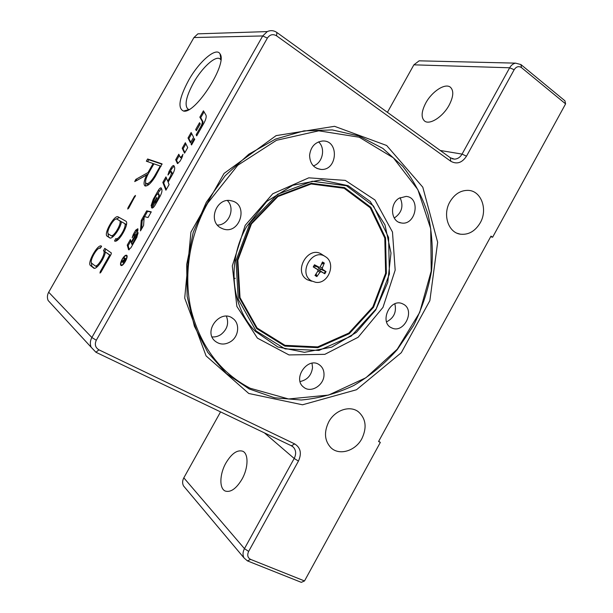 <?xml version="1.0" encoding="UTF-8"?>
<svg xmlns="http://www.w3.org/2000/svg" width="613" height="613" viewBox="0 0 613 613"><rect width="100%" height="100%" fill="white"/><g stroke="black" fill="none" stroke-linecap="round" stroke-linejoin="round"><path stroke-width="0.92" d="M194.252 138.484L194.719 139.381L191.547 144.974L191.087 144.07L194.252 138.484M191.087 144.07L191.808 144.515M122.163 259.222C123.941 256.311 125.42 254.977 126.592 255.246C128.952 256.18 123.06 266.893 120.976 265.452C120.079 264.532 120.477 262.456 122.163 259.222M126.485 255.851L126.952 255.682M121.543 265.513L121.435 265.031M122.324 259.337C120.807 262.241 120.454 264.111 121.259 264.939C123.129 266.234 128.431 256.594 126.309 255.759C125.251 255.521 123.926 256.717 122.324 259.337M125.404 259.376L124.646 258.816L124.998 258.196M124.684 258.985L123.343 262.073L125.267 259.383L124.684 258.985L125.504 259.429M121.926 261.475L124.018 259.682L124.485 258.847L123.711 258.318L124.125 257.598L125.864 258.793L122.945 262.831L123.32 260.954L121.412 262.372L121.926 261.475L122.439 261.751M124.485 258.847L125.42 259.353M123.711 258.318L124.646 258.816M141.243 220.419L146.683 210.841L151.281 211.86L148.078 217.515L144.201 216.588L143.588 225.423L140.492 230.886L141.243 220.419L142.155 220.933L144.139 217.439M141.588 228.956L142.155 220.933M144.568 216.673L147.587 211.355L151.12 212.144M146.683 210.841L147.587 211.355M181.134 157.893L181.984 157.71M178.008 163.479L176.567 160.292L179.341 155.403M182.023 155.963L182.965 154.3L181.816 158.024L179.969 161.28L177.448 163.525L175.678 159.748L178.797 154.238L180.337 157.464L182.023 155.963L182.613 156.323M175.678 159.748L176.567 160.292M151.373 206.941L156.729 197.493L156.959 198.106L154.752 201.991L155.005 202.528L156.415 201.271L158.108 198.29L158.867 195.532L158.169 193.685L156.438 194.98L151.105 205.73L153.273 199.217L158.284 190.398C159.426 188.543 160.368 187.701 161.112 187.869L161.832 189.463C162.269 191.064 161.602 193.509 159.824 196.796L155.097 205.133C153.794 207.248 152.729 208.205 151.878 208.014L151.373 206.941L152.277 207.462L155.058 202.566M152.691 202.926L154.131 199.83M157.679 193.57L161.434 188.421M152.468 208.006L152.277 207.462M159.786 196.873L158.767 194.037M155.809 202.918L156.315 202.987M184.919 152.56L183.095 148.775L185.892 143.856M185.333 142.729L187.731 147.587L184.574 153.158L182.214 148.231L185.333 142.729M182.214 148.231L183.095 148.775M199.846 117.152L203.439 110.823L205.937 115.075C206.627 116.7 205.922 119.443 203.83 123.32L196.712 135.871L196.145 134.806L200.673 126.822C202.106 124.186 202.589 122.301 202.129 121.175L199.846 117.152L200.719 117.719L204.045 111.857M196.145 134.806L197.011 135.35M202.091 126.393L203.01 121.742L200.719 117.719M190.773 142.239L188.896 138.553L191.708 133.603M191.133 132.508L193.608 137.243L190.451 142.806L188.015 138.002L191.133 132.508M188.015 138.002L188.896 138.553M131.144 242.25L134.101 237.039L134.837 234.45L133.565 235.315L132.178 237.767L133.305 234.419L135.711 230.166L137.841 228.741C138.14 230.143 137.557 232.181 136.109 234.856L131.404 243.154L131.749 244.15L132.914 243.1L138.186 232.733L136.492 237.936L130.952 247.706L128.638 249.79L127.228 245.123L130.385 239.56L131.144 242.25L131.734 242.572M135.787 235.423L135.473 234.764M134.599 234.25L137.917 229.101M127.228 245.123L128.148 245.621L130.784 240.97M129.266 249.683L128.148 245.621M135.205 237.982L136.124 238.495L137.059 236.848M132.569 244.51L131.749 244.15M196.635 130.194L200.144 123.765M195.685 129.512L199.547 122.7L200.213 123.895L196.336 130.722L195.685 129.512L196.566 130.071M162.82 182.406L165.947 176.889L167.709 181.187L170.644 176.015L171.494 172.858L170.828 171.395L167.962 175.019L168.973 171.563L170.912 168.146C172.077 166.253 173.042 165.395 173.801 165.564L174.544 167.058C175.019 168.59 174.376 170.989 172.605 174.261L168.115 182.176L169.096 184.574L165.908 190.199L162.82 182.406L163.717 182.935L166.452 178.115M166.315 189.471L163.717 182.935M167.709 181.187L168.437 181.617M170.107 171.671L171.801 168.682L174.13 166.123M172.322 174.759L172.399 173.395L171.556 171.901M425.782 102.992C431.912 91.49 445.222 82.778 450.409 87.238C453.934 90.64 453.513 96.609 449.137 105.16C442.87 116.907 429.575 125.305 424.571 121.022C420.947 117.566 421.353 111.558 425.782 102.992M225.936 462.968C231.607 453.551 237.185 449.628 242.671 451.206C248.656 453.52 248.457 467.895 241.989 479.22C236.289 488.638 230.733 492.591 225.339 491.074C219.086 488.699 219.554 474.071 225.936 462.968M449.911 201.853C454.616 194.014 460.754 190.191 468.332 190.375C481.328 190.835 488.017 209.615 480.224 222.841C475.136 231.277 468.508 235.055 460.34 234.181C448.333 232.649 442.379 214.696 449.911 201.853M328.729 421.897C334.92 410.089 349.916 405.086 358.36 411.76C365.923 418.564 367.103 427.514 361.892 438.624C355.509 450.961 339.357 455.919 330.997 447.796C324.53 440.885 323.771 432.257 328.729 421.897M220.879 59.79L219.983 58.856C215.424 55.293 201.884 67.813 193.493 82.878C186.168 96.456 184.291 105.168 187.854 109.014L189.049 109.474M188.551 80.449C199.064 61.492 216.366 46.519 220.075 53.959C227.783 63.691 195.172 114.455 183.532 111.053C177.494 108.302 179.165 98.095 188.551 80.449M378.704 441.268L380.336 442.41L304.515 580.948L250.587 559.378C247.644 557.769 246.993 555.11 248.648 551.401L298.447 461.068C301.88 453.421 300.631 447.712 294.7 443.927L98.946 349.839C95.322 347.602 94.448 344.399 96.302 340.238L267.375 38.098C269.896 34.504 272.969 33.753 276.593 35.83L450.731 161.227C456.785 164.575 462.041 162.897 466.501 156.185L514.154 69.729C516.284 66.549 518.728 65.852 521.479 67.622L565.6 103.873L492.607 237.246L490.676 236.702M380.336 442.41L378.566 441.513L490.99 236.128L492.607 237.246M386.657 145.496L422.801 187.195L437.651 242.258L429.859 300.638L401.3 352.682L356.505 389.745L302.531 404.787L248.763 393.485L206.075 355.908L184.705 298.094L190.919 232.151L224.059 173.425L276.111 135.626L334.552 126.316L386.657 145.496M565.6 103.873L564.91 100.793L520.92 64.564L515.571 63.139C513.119 63.652 511.158 65.2 509.664 67.782L462.064 154.101C460.148 157.342 457.589 159.02 454.402 159.135L450.402 157.809L276.869 32.481C273.812 30.405 270.617 30.106 267.283 31.585L262.716 35.945L91.866 337.518C90.119 340.782 89.873 344.023 91.13 347.234L95.934 352.253L291.413 445.797L293.443 447.252C296.079 450.379 296.332 454.11 294.194 458.463L244.457 548.643C242.702 552.052 242.572 555.163 244.058 557.983L247.445 560.895L301.32 582.35L304.515 580.948M184.934 487.588L183.578 485.971C182.222 483.465 182.306 480.753 183.823 477.834L220.557 411.89M387.424 112.325L413.882 64.832L419.139 60.825L421.529 60.886M51.998 304.699L48.12 300.485C47.017 297.726 47.201 294.968 48.688 292.217L193.946 37.539L197.884 33.845L204.466 33.631M153.924 163.824L148.384 173.571C145.603 178.804 144.898 182.153 146.269 183.609C148.415 184.069 151.204 181.517 154.637 175.946L160.277 166.023L153.924 163.824M382.887 148.43L402.833 166.399C413.974 180.743 422.388 196.788 428.081 214.535C432.127 232.886 433.276 251.659 431.537 270.854C428.173 289.918 422.165 308.178 413.499 325.626L397.301 349.571C384.451 363.946 369.93 375.93 353.747 385.516C336.874 393.492 319.396 398.327 301.305 400.013L274.54 397.783L249.131 388.926L226.442 373.616L207.792 352.391L194.375 326.2L187.141 296.355L186.689 264.502L193.179 232.511L206.29 202.298L225.239 175.678L248.847 154.2L275.628 139.036L303.979 130.868L332.284 129.925L359.019 135.979L382.887 148.43M118.194 219.845L116.891 219.117C114.102 217.117 105.375 232.465 108.455 233.974L110.991 235.591C113.834 237.645 122.707 221.921 119.458 220.588L116.899 219.125L120.769 221.316L121.336 222.312M146.346 161.204L147.603 158.989L162.031 163.87L155.449 176.26C151.135 183.256 147.633 186.467 144.952 185.892C143.35 184.398 143.925 180.774 146.66 175.019L134.722 181.586L135.779 179.417L148.001 172.559L153.127 163.548L146.346 161.204M115.757 238.633L115.811 238.664C118.753 240.779 127.757 224.795 124.408 223.416L121.443 221.722C120.661 228.266 112.248 239.829 109.719 237.875L107.168 236.22C103.191 234.227 114.547 214.274 118.171 216.879L125.719 221.109C130.109 222.871 118.355 243.752 114.524 240.986L115.757 238.633M111.367 252.977L111.06 254.395L100.969 272.164L99.98 273.076L100.279 271.62L109.689 255.062L105.375 252.02C104.486 258.694 96.325 270.034 93.797 268.149L90.486 265.544C86.77 263.23 97.827 243.553 101.421 246.074L100.157 248.334C97.398 246.395 88.9 261.536 91.774 263.284L95.053 265.835C97.888 267.835 106.547 252.272 103.482 250.679L104.769 248.388L111.367 252.977M128.753 208.091L127.734 209.041L128.01 207.715L134.462 196.367L135.496 195.417L128.753 208.091M105.85 249.146L104.815 251.391L105.321 252.341M97.574 266.471L96.256 266.448M101.551 246.732L99.091 248.357M91.337 262.479L91.812 266.241L94.394 268.287M105.375 252.02L110.493 255.399M109.689 255.062L110.455 255.475M121.443 221.722L125.734 224.151L126.347 225.247M118.416 239.331L115.865 238.695M117.06 239.346L115.75 241.055M119.405 217.569L115.826 219.125M107.949 233.101L108.478 236.94L110.133 238.005M111.045 235.614L113.474 236.273M162.116 164.238L148.867 159.748L147.511 161.61M148.17 173.946L136.538 180.674M145.572 182.222L145.71 186.084M146.269 183.609L147.58 184.375L149.204 184.291M146.66 175.019L147.396 175.448M148.001 172.559L148.721 172.981M153.127 163.548L153.84 163.977M160.277 166.023L161.012 166.468M246.687 226.519L266.732 201.462L292.799 185.256L321.204 179.893L348.123 185.685L370.214 201.47L384.995 224.917L390.987 253.023L387.745 282.478L375.761 309.948L356.375 332.384L331.694 347.15L304.439 352.337L277.819 346.958L255.23 331.265C231.032 306.845 226.703 261.1 246.687 226.519M245.185 225.354L232.296 265.919L236.863 306.4L257.399 338.123L288.976 354.935L324.836 354.337L358.13 337.273L382.979 307.381L395.178 270.118L392.481 232.02L374.972 199.991L345.303 180.391L308.783 177.831L272.777 193.746L245.185 225.354M207.746 203.072L237.752 165.288L276.509 140.293L318.775 130.814L359.233 137.212L393.362 157.84L417.851 189.632L430.724 228.741L431.223 271.053L419.667 312.492L397.239 349.218L365.938 377.746L328.545 395.086L288.577 398.979L250.181 388.244C220.833 372.957 201.279 347.379 191.501 311.534C183.149 276.792 188.996 236.457 207.746 203.072M324.009 374.957C323.925 385.385 310.829 393.393 303.734 387.224C291.98 378.849 307.887 356.161 319.373 364.819C322.576 367.149 324.124 370.528 324.009 374.957M230.749 341.571C225.048 345.012 219.799 344.843 215.017 341.066C202.834 331.051 220.642 308.554 232.825 318.446C240.12 323.373 238.917 336.414 230.749 341.571M220.68 227.829C207.478 221.032 216.711 197.018 231.109 200.757C249.284 203.876 240.058 235.361 222.917 228.856L220.68 227.829M309.588 155.304C310.668 146.921 314.936 142.162 322.384 141.028C339.372 139.664 337.771 170.789 321.036 169.426C313.741 168.353 309.925 163.648 309.588 155.304M398.948 198.29L406.082 196.405C421.223 197.394 415.836 226.067 401.163 222.933C390.987 221.806 389.316 204.075 398.948 198.29M403.683 304.354C415.453 310.722 403.737 334.016 391.799 327.932C379.049 322.951 389.638 298.156 402.189 303.627L403.683 304.354M386.55 321.871C393.937 318.001 396.711 311.986 394.856 303.841M394.236 218.036C401.875 212.826 403.814 206.022 400.059 197.631M313.35 165.893C322.637 163.104 325.871 148.269 318.545 141.879M217.408 225.071C228.841 225.209 235.653 208.466 227.377 200.558M212.083 336.92C215.171 337.173 218.105 336.391 220.879 334.568C227.247 329.472 229.093 323.358 226.412 316.224M300.086 381.531C307.32 379.968 311.473 375.309 312.53 367.555L312.009 363.233M311.634 281.206L307.419 279.789C292.57 271.996 308.239 244.656 321.902 254.441L325.242 256.571M256.042 330.913L238.265 299.389L235.997 260.525L250.142 222.711L277.628 194.29L312.239 181.241L346.468 185.731L373.516 206.022L388.581 237.499L389.408 273.988L376.175 308.898L351.28 336.062L318.967 350.444L285.03 348.889L256.042 330.913M311.611 280.946C297.458 273.505 312.431 247.361 325.457 256.701C336.56 263.138 328.315 284.57 315.634 282.294L311.611 280.946M324.323 263.084L322.469 261.973L320.285 266.785L319.35 267.337L314.461 264.762L313.258 266.939L317.733 269.659L317.955 270.992L314.998 275.49L316.86 276.586L320.001 272.195L321.281 271.743L324.836 273.773L326.032 271.605L322.599 269.36L322.323 267.996L324.323 263.084L321.526 264.188M319.089 267.276L314.323 265.72M326.032 271.605L318.607 268.371L317.687 266.939M320.469 269.314L319.764 270.594L324.836 273.773M317.097 269.23L319.764 270.594M313.687 267L317.695 269.628M316.86 276.586L316.155 273.835M314.461 264.762L314.814 265.008L313.626 267.153L313.258 266.939M235.285 278.233L233.967 278.792M122.692 261.008L123.09 261.222M177.295 163.342L177.678 163.579M153.273 199.217L154.139 199.723M158.284 190.398L159.181 190.927M151.633 207.692L152.277 208.06M158.169 193.685L159.073 194.214M158.867 195.532L159.771 196.06M158.108 198.29L158.759 198.673M156.415 201.271L157.074 201.646M200.673 126.822L201.531 127.374M202.129 121.175L203.01 121.742M134.101 237.039L134.684 237.369M134.837 234.45L135.757 234.955M134.829 234.404L135.741 234.917M133.305 234.419L133.933 234.771M135.711 230.166L136.622 230.68M128.423 249.483L129.006 249.797M134.515 240.281L135.006 240.549M132.914 243.1L133.404 243.376M170.644 176.015L171.364 176.444M170.912 168.146L171.801 168.682M168.973 171.563L169.755 172.031M170.927 171.525L171.824 172.061M171.494 172.858L172.399 173.395M514.154 69.729L509.664 67.782L413.882 64.832M440.234 150.469L462.064 154.101L466.501 156.185M267.375 38.098L262.716 35.945L193.946 37.539M96.302 340.238L91.866 337.518L48.688 292.217M264.387 432.862L294.194 458.463L298.447 461.068M248.648 551.401L244.457 548.643L183.823 477.834M247.445 560.895L250.587 559.378M291.413 445.797L294.7 443.927M95.934 352.253L98.946 349.839M276.869 32.481L276.593 35.83M450.402 157.809L450.731 161.227M520.92 64.564L521.479 67.622M134.462 196.367L135.182 196.781M128.01 207.715L128.738 208.121M100.279 271.62L101.045 272.026M90.486 265.544L91.812 266.241M103.482 250.679L104.815 251.391M124.408 223.416L125.734 224.151M107.168 236.22L108.478 236.94M119.458 220.588L120.769 221.316M147.603 158.989L148.867 159.748M135.779 179.417L137.051 180.161M154.637 175.946L155.38 176.391M257.1 327.986L240.02 297.627L237.852 260.257L251.453 223.906L277.873 196.566L311.166 183.992L344.138 188.268L370.229 207.769L384.795 238.082L385.623 273.252L372.873 306.906L348.843 333.081L317.687 346.904L284.991 345.341L257.1 327.986M256.709 328.606L239.461 297.979L237.277 260.257L251.001 223.561L277.674 195.968L311.274 183.287L344.544 187.609L370.865 207.294L385.546 237.882L386.374 273.367L373.516 307.312L349.28 333.717L317.856 347.671L284.861 346.115L256.709 328.606M322.599 269.36L318.607 268.371M320.001 272.195L317.841 271.191M321.281 271.743L317.971 269.513M322.323 267.996L320.139 267M317.68 269.62L314.392 267.398M318.998 267.23L315.028 266.249M322.231 262.563L323.871 263.582M325.411 271.283L324.239 273.413M317.036 275.957L315.35 275.007M121.259 264.939L122.018 265.345M126.309 255.759L127.067 256.165M180.337 157.464L181.233 158.008M158.054 193.539L158.959 194.06M155.005 202.528L155.917 203.056M134.73 234.266L135.642 234.779M170.828 171.395L171.724 171.939M460.34 234.181L457.198 233.269M358.36 411.76L357.287 411.032M220.91 59.4L220.075 53.959M188.712 109.658L183.532 111.053M419.139 60.825L515.571 63.139M452.156 158.736L454.402 159.135M197.884 33.845L267.283 31.585M91.13 347.234L48.12 300.485M293.443 447.252L292.324 446.318M244.058 557.983L183.578 485.971M95.053 265.835L96.387 266.532M115.811 238.664L117.144 239.392M110.991 235.591L112.309 236.311M391.316 327.694L391.799 327.932M398.925 222.258L401.163 222.933M316.867 168.414L321.036 169.426M220.895 227.952L222.917 228.856M231.783 317.764L232.825 318.446M318.852 364.49L319.373 364.819"/></g></svg>

